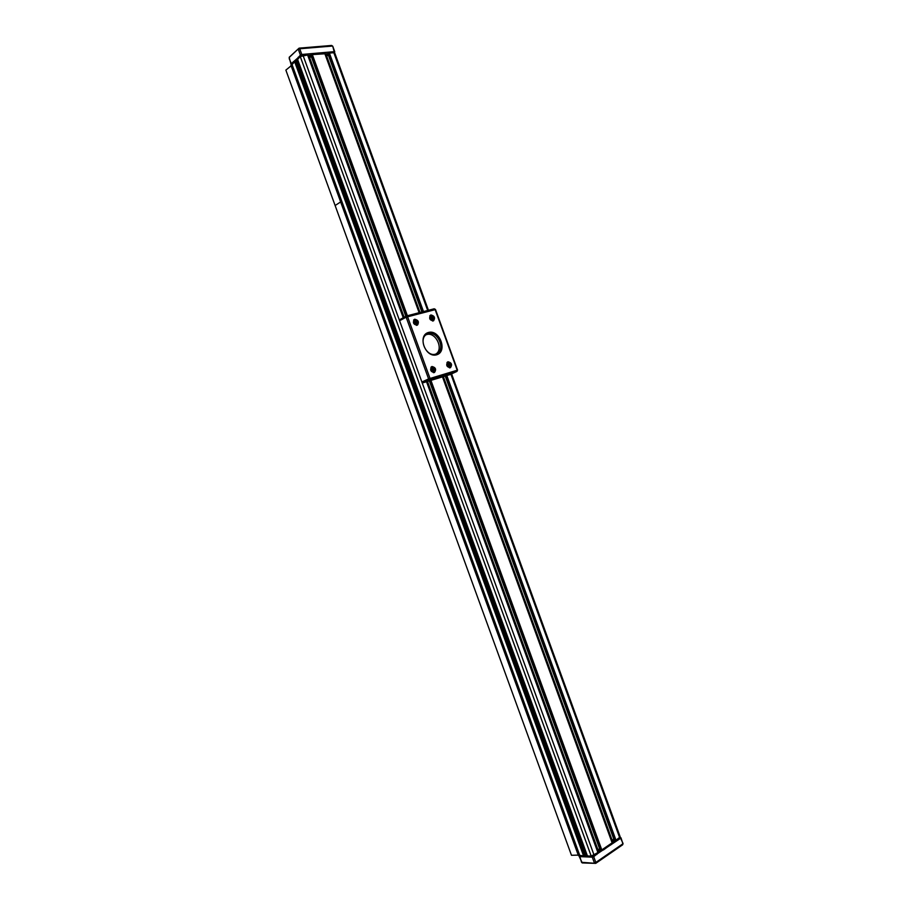 <?xml version="1.0" encoding="UTF-8"?>
<svg xmlns="http://www.w3.org/2000/svg" width="909" height="909" viewBox="0 0 909 909"><rect width="100%" height="100%" fill="white"/><g stroke="black" fill="none" stroke-linecap="round" stroke-linejoin="round"><path stroke-width="1.36" d="M311.071 55.585L312.344 54.585L324.979 53.779M326.013 56.153L328.41 55.21M328.138 54.086L329.399 53.097L333.83 52.711L427.696 310.48M428.446 310.287L334.739 52.961L333.83 52.711M294.675 61.801L291.709 64.903L579.283 855.403L583.544 855.789L294.675 61.801L296.3 61.358L585.237 854.869L583.544 855.789M296.982 62.596L298.402 62.017M297.607 59.415L300.254 56.54L591.191 856.096L597.883 852.574L426.526 381.735M403.244 317.752L307.617 55.006L300.254 56.54M308.89 57.699L311.367 56.733M430.923 380.394L601.803 849.892L612.132 842.836L442.49 376.871M446.808 375.553L615.984 840.2L614.382 840.28M613.882 839.291L611.427 840.121M615.984 840.2L620.211 836.939L451.603 373.883M601.803 849.892L600.19 849.96M599.69 848.949L597.168 849.801M586.294 853.278L584.828 853.756M297.504 59.13L587.328 855.676M587.43 855.948L591.191 856.096M291.823 65.232L285.869 70.107L335.126 205.525L341.375 201.457L335.126 205.525L571.477 855.289L579.169 855.085M290.948 65.323L578.431 855.574M289.551 57.131L299.084 48.154L299.731 48.768L332.274 46.064L331.387 45.564M289.198 58.619L291.607 64.232M300.402 55.04L298.334 49.347L299.731 48.768L301.799 54.472L291.096 63.846M334.353 52.313L332.728 46.189L331.626 45.45L299.084 48.154L289.176 57.301L290.96 64.119M334.307 51.654L301.799 54.472M622.426 844.836L622.779 843.87L595.827 862.448L595.725 863.368L581.578 862.311L582.271 862.936L595.725 863.368L622.676 844.768L623.051 843.484L620.347 837.712M622.756 843.37L620.995 837.837M593.725 856.687L595.827 862.448L594.372 862.914L592.282 857.153L620.722 838.212M579.658 856.005L581.43 861.914M579.499 856.608L592.282 857.153M586.987 855.187L582.692 856.676L580.294 856.573L579.499 855.574M585.01 854.255L586.623 854.176M596.804 854.153L594.35 856.187L591.657 857.051L589.123 856.687M597.611 851.029L599.883 849.472L600.247 850.494L597.974 852.04M611.03 844.427L603.496 849.926L600.247 850.494M611.859 841.314L614.075 839.814M620.165 837.212L619.927 838.689L617.552 840.314L614.314 840.882L612.223 842.313M291.755 64.619L291.721 63.346L293.471 61.698L297.697 60.085M298.061 61.085L296.788 62.073M298.334 57.483L300.004 55.529L302.606 54.46L305.788 54.483M308.06 55.426L311.355 55.029M310.787 55.188L311.151 56.176L308.424 56.415M311.764 54.745L313.616 53.506L322.911 52.995M325.195 53.915L327.706 53.699L330.546 52.04L333.398 51.79L334.523 52.767M328.206 54.665L325.558 54.904M426.23 334.717L426.651 334.58C435.672 331.558 444.035 349.181 435.888 354.044M428.275 333.751C437.831 330.581 445.967 349.783 436.74 353.692L435.684 354.101C426.241 357.43 417.879 338.296 427.014 334.239L428.275 333.751M414.777 319.207C418.401 320.104 419.276 322.081 417.401 325.127C413.55 324.729 412.527 322.809 414.345 319.377L414.777 319.207M431.991 366.509C435.684 367.418 436.513 369.418 434.479 372.497C430.639 371.917 429.718 369.963 431.707 366.622L431.991 366.509M448.012 361.771C451.637 362.691 452.443 364.668 450.455 367.702C446.694 367.111 445.785 365.168 447.728 361.884L448.012 361.771M430.968 314.957C434.525 315.866 435.388 317.82 433.548 320.82C429.764 320.4 428.764 318.502 430.548 315.128L430.968 314.957M436.65 354.805C447.91 351.647 439.763 329.274 428.514 332.444C417.061 335.421 425.355 358.214 436.65 354.805M457.341 370.19L428.594 378.905L429.775 379.678L430.014 378.371L407.55 316.65L406.425 316.014L406.13 317.184L435.286 309.617M406.3 316.105L399.903 319.582L399.596 320.741L406.13 317.184L428.594 378.905L421.901 382.019L423.071 382.78L429.775 379.678L456.92 371.429L457.557 370.065L435.491 309.458L434.218 308.787L435.093 309.503L457.182 370.145L456.92 371.429L450.307 374.463M406.777 315.9L434.218 308.787L406.425 316.014L311.412 54.972M421.901 382.019L399.596 320.741M450.148 374.542L423.071 382.78M432.945 319.264L431.707 319.57L430.616 318.377L430.764 316.889L432.002 316.582L433.093 317.775L432.945 319.264M431.923 319.513L432.082 318.309L431.002 317.127L432.002 316.582M432.082 318.309L433.093 317.775M414.89 323.445L414.311 321.888L415.095 320.797L416.47 321.275L417.061 322.82L416.265 323.911L414.89 323.445M415.743 323.729L417.061 322.82M416.049 323.354L415.47 321.809L416.47 321.275M415.47 321.809L414.549 321.547M434.172 370.52L433.093 371.258L431.82 370.383L431.627 368.781L432.695 368.054L433.968 368.918L434.172 370.52L433.15 370.997L432.945 369.406L431.809 368.656M432.945 369.406L433.968 368.918M450.205 365.543L449.285 366.463L447.978 365.804L447.592 364.225L448.512 363.305L449.819 363.964L450.205 365.543L449.182 366.032L447.807 364.009M448.785 364.452L449.819 363.964M419.129 312.696L324.774 53.506M312.344 54.585L407.391 315.73M329.399 53.097L423.503 311.56M328.479 53.472L422.537 311.81M445.853 375.849L615.029 840.507M328.058 53.87L422.015 311.946M445.342 376.008L614.45 840.495M326.604 55.949L419.992 312.469M443.342 376.61L612.018 839.905M450.898 374.201L619.665 837.689M429.968 380.689L600.849 850.199M310.992 55.358L405.959 316.275M429.457 380.837L600.27 850.176M309.583 57.46L404.141 317.264M427.491 381.439L597.861 849.54M297.232 62.494L585.101 853.665M296.3 61.358L585.078 855.085M295.595 61.426L584.498 855.483M303.038 55.404L594.077 855.164M291.971 64.357L579.84 855.63M579.953 855.642L580.294 856.573M582.351 855.733L582.692 856.676M583.43 855.778L583.646 856.369M585.578 854.13L585.953 855.142M588.884 856.005L589.225 856.948M591.316 856.096L591.657 857.051M593.997 855.221L594.35 856.187M596.463 853.54L596.804 854.505M602.292 849.551L602.542 850.233M603.156 848.972L603.496 849.926M610.689 843.813L611.041 844.768M613.95 839.882L614.314 840.882M616.359 839.939L616.609 840.62M617.211 839.359L617.552 840.314M619.586 837.746L619.927 838.689M291.721 63.346L292.062 64.266M293.471 61.698L293.8 62.619M296.936 60.801L297.3 61.801M298.232 57.199L298.561 58.131M300.004 55.529L300.345 56.46M302.606 54.46L302.947 55.415M305.56 54.21L305.913 55.154M312.696 53.881L312.935 54.54M313.616 53.506L313.969 54.449M322.695 52.722L323.036 53.654M327.706 53.699L328.069 54.688M329.626 52.415L329.865 53.063M330.546 52.04L330.876 52.972M333.398 51.79L333.739 52.722M432.604 321.047L433.059 320.877C434.809 318.07 434.002 316.23 430.661 315.332L429.832 315.787M429.843 318.57C430.071 315.048 431.411 314.719 433.866 317.593C433.65 321.104 432.298 321.434 429.843 318.57M416.424 325.354L417.776 321.809L414.402 319.604L413.606 320.07M414.731 319.832C417.935 320.786 418.572 322.468 416.629 324.877C413.425 323.934 412.788 322.24 414.731 319.832M433.479 372.679L433.991 372.52C435.888 369.361 435.013 367.52 431.377 366.975L430.934 367.281M431.15 370.849C430.571 367.111 431.73 366.316 434.638 368.463C435.229 372.19 434.07 372.985 431.15 370.849M449.489 367.872L449.978 367.725C451.83 364.623 450.978 362.793 447.398 362.237L446.978 362.509M447.41 366.372C446.387 362.714 447.376 361.714 450.387 363.395C451.421 367.054 450.421 368.043 447.41 366.372M325.081 53.586L419.39 312.628M442.751 376.792L612.325 842.575M327.979 54.017L421.89 311.98M445.217 376.042L614.291 840.439M307.935 55.085L403.482 317.627M426.787 381.655L598.077 852.301M310.923 55.517L405.846 316.332M429.332 380.871L600.122 850.108M296.55 61.426L585.237 854.869M297.413 59.324L587.237 855.869M334.762 51.779L332.728 46.189M579.226 856.494L582.271 862.936M588.714 855.994L589.032 856.869M596.69 853.381L596.997 854.233M610.916 843.666L611.223 844.506M298.141 57.392L298.447 58.244M305.89 54.29L306.185 55.131M323.002 52.802L323.309 53.631M450.228 374.508L457 371.395M399.903 319.582L406.425 316.014M432.752 321.047L433.059 320.877C435.218 318.332 434.275 316.537 430.23 315.503L429.923 315.662M413.709 319.923L414.436 319.593C417.686 319.059 419.39 324.718 416.913 325.183L416.583 325.354M433.65 372.679L433.991 372.52C436.286 369.918 435.411 368.065 431.377 366.975L431.036 367.145M449.648 367.884L449.978 367.725C452.284 365.327 451.432 363.498 447.398 362.237L447.08 362.396"/></g></svg>
